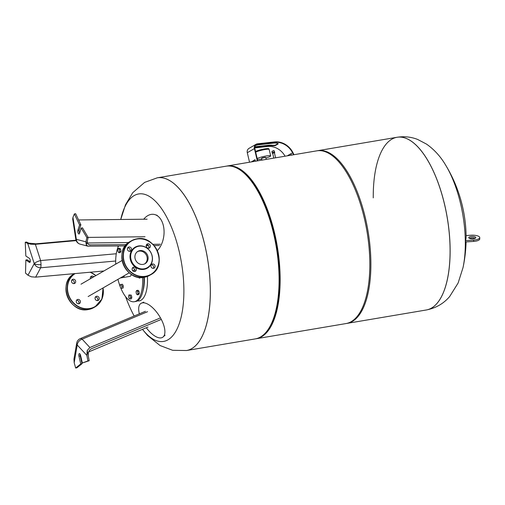 <?xml version="1.0" encoding="UTF-8"?>
<svg xmlns="http://www.w3.org/2000/svg" width="505" height="505" viewBox="0 0 505 505"><rect width="100%" height="100%" fill="white"/><g stroke="black" fill="none" stroke-linecap="round" stroke-linejoin="round"><path stroke-width="0.76" d="M125.234 245.916L87.984 246.194L86.311 245.064L85.888 241.819L76.337 239.332A5.915 5.303 104.6 0 0 80.162 244.155A5.915 5.915 0 0 1 76.419 241.194A5.915 3.371 -27.8 0 1 76.337 239.332L72.96 217.346L72.695 219.069L75.8 239.326L76.337 239.332M86.323 245.07L88.173 237.445L82.492 227.837L81.217 228.052L86.892 237.659L88.173 237.445M86.892 237.659L85.888 241.819M79.575 233.228A2.127 0.877 80.4 0 1 79.146 230.135L80.857 224.744L75.636 213.71L74.355 213.924L79.582 224.959L77.871 230.349A2.127 0.877 -99.6 0 0 77.991 232.736A2.127 0.877 -99.6 0 0 79.045 233.998A2.127 0.877 -99.6 0 0 79.506 233.449L81.217 228.052M87.327 240.935C87.062 243.031 87.788 244.351 89.505 244.9L126.294 244.622M72.96 217.346L74.355 213.924M79.582 224.959L80.857 224.744M146.191 245.676L148.514 245.651M154.05 245.594L159.479 245.531M152.863 244.325L160.369 244.243M78.591 219.953L147.132 219.189M157.301 250.638A20.118 12.859 -82.7 0 0 161.537 220.622A20.118 12.859 -82.7 0 0 155.149 214.688A20.118 12.859 -82.7 0 0 143.704 219.227M31.064 244.224L27.724 243.454L34.239 263.629A5.915 1.805 -17.9 0 1 40.621 260.567L35.369 244.3L31.076 244.256L26.525 242.053L25.25 242.267L27.724 243.454M35.647 277.138L40.684 267.776A5.915 1.338 -95.2 0 0 40.993 264.62A5.915 1.957 179.5 0 1 34.239 263.629L27.99 275.238L31.342 276.809L35.647 277.138L103.879 270.983M30.212 261.849L27.137 259.791L25.862 260.006L29.391 262.373A2.127 0.877 -99.6 0 0 29.732 262.461A2.127 0.877 -99.6 0 0 30.294 260.605A2.127 0.877 -99.6 0 0 29.359 258.352L25.831 255.984L25.25 242.267M28.804 243.145L36.019 243.814L76.009 240.21M27.99 275.238L25.509 273.091L25.862 260.006M35.369 244.3L76.154 240.626M118.044 247.185A20.118 1.61 -92.1 0 0 117.962 245.992M76.709 343.097L73.964 359.061L74.184 362.685L77.221 344.997A5.915 3.503 -170.2 0 1 76.709 343.097A5.915 5.915 0 0 1 80.251 338.64A5.915 2.55 -112.8 0 0 80.125 338.703M89.89 347.516L82.132 339.152A5.915 4.57 137.2 0 0 77.221 344.997L86.841 355.375L87.201 350.508L89.89 347.516L160.085 318.062M86.841 355.375L87.933 360.936L82.353 362.994L80.529 355.23A2.127 0.877 -99.6 0 0 79.373 353.595A2.127 0.877 -99.6 0 0 78.931 356.158L80.749 363.916L75.655 368.025L76.93 367.81L82.025 363.701L80.207 355.943A2.127 0.877 80.4 0 1 80.131 354.169M75.655 368.025L74.184 362.685M82.353 362.994L89.208 360.722L87.213 350.52M161 319.532L91.43 348.721C89 350.009 87.958 352.477 88.306 356.12M80.749 363.916L82.025 363.701M87.933 360.936L89.208 360.722M80.125 355.514L80.554 355.331M88.659 351.928L148.041 327.013M146.298 327.745A20.118 8.724 -122.7 0 0 162.515 337.384A20.118 8.724 -122.7 0 0 163.159 336.917A20.118 8.724 -122.7 0 0 159.125 315.644A20.118 8.724 -122.7 0 0 141.444 303.158A20.118 8.724 -122.7 0 0 141.059 303.347A20.118 8.724 -122.7 0 0 139.355 313.845M137.505 251.604A7.139 6.432 -120 0 1 139.001 251.143A7.139 6.432 -120 0 1 146.576 255.581A7.139 6.432 -120 0 1 144.613 263.926M124.249 275.711A5.018 2.064 80.4 0 1 123.031 277.523L120.31 277.984M115.727 264.147A30.773 12.663 80.4 0 1 118.587 245.986M122.519 276.708A5.018 2.064 80.4 0 1 121.509 277.782A5.018 2.064 80.4 0 1 120.998 277.718M118.252 248.435L119.609 248.207L120.562 249.116L120.947 251.269L120.379 252.513L119.016 252.74L118.063 251.837L117.678 249.685L118.252 248.435L119.205 249.344L119.584 251.496L119.016 252.74M120.947 251.269L119.584 251.496M120.562 249.116L119.205 249.344M128.137 247.81L127.538 248.157M141.04 277.498L139.254 278.141L138.692 277.27M139.973 277.434L139.254 278.141M136.053 291.751L136.621 290.508L137.575 291.417L137.96 293.569L137.385 294.813L136.432 293.904L136.053 291.751M137.575 291.417L138.938 291.183L137.985 290.274L136.621 290.508M138.938 291.183L139.317 293.336L138.749 294.579L137.385 294.813M139.317 293.336L137.96 293.569M128.914 294.952L131.224 295.09L129.867 295.324L130.46 297.35L130.113 299.01L129.16 298.644L128.567 296.612L128.914 294.952L129.867 295.324M131.224 295.09L131.824 297.123L131.47 298.783L130.113 299.01M131.824 297.123L130.46 297.35M121.137 284.492L122.5 284.258L123.27 286.026L121.907 286.259L121.8 288.216L120.922 288.412L120.152 286.644L120.259 284.687L121.137 284.492L121.907 286.259M123.27 286.026L123.163 287.989L120.922 288.412M123.163 287.989L121.8 288.216M131.275 274.329A5.018 2.064 80.4 0 1 130.019 276.342L121.509 277.782M143.862 277.34A30.773 12.663 80.4 0 1 135.586 301.523L134.311 301.738A30.773 12.663 80.4 0 1 120.941 288.412M142.58 277.466A30.773 12.663 80.4 0 1 134.311 301.738M120.158 286.474A30.773 12.663 80.4 0 1 117.93 279.36M157.314 177.81A87.58 36.044 80.4 0 1 157.333 177.81A87.58 36.044 80.4 0 1 204.853 245.165A87.58 36.044 80.4 0 1 186.541 350.52A87.58 36.044 80.4 0 1 186.515 350.527L255.271 338.899A87.58 36.044 80.4 0 0 269.739 326.887A87.58 36.044 80.4 0 0 273.584 233.544A87.58 36.044 80.4 0 0 243.681 172.779A87.58 36.044 80.4 0 0 226.063 166.189L157.333 177.81A87.58 36.044 80.4 0 1 204.853 245.165A87.58 36.044 80.4 0 1 186.541 350.52M142.454 329.355L147.593 335.522L160.041 345.521L172.672 350.306L186.496 350.527A87.58 36.044 80.4 0 0 191.704 348.627A87.58 36.044 80.4 0 0 204.815 245.171A87.58 36.044 80.4 0 0 157.289 177.817L144.6 182.406L132.72 192.721L125.486 204.784L120.745 219.486A74.784 30.773 80.4 0 1 134.172 195.58A74.784 30.773 80.4 0 1 179.193 251.465A74.784 30.773 80.4 0 1 168.001 339.802A74.784 30.773 80.4 0 1 142.517 329.329M317.336 150.768A87.58 36.044 80.4 0 1 317.866 150.667L397.069 137.272A87.58 36.044 80.4 0 1 444.589 204.626A87.58 36.044 80.4 0 1 426.27 309.988A87.58 36.044 -99.6 0 0 450.081 249.401A87.58 36.044 -99.6 0 0 397.069 137.272A87.58 36.044 -99.6 0 0 373.258 197.859M317.866 150.667A87.58 36.044 80.4 0 1 365.386 218.021A87.58 36.044 80.4 0 1 347.068 323.377A87.58 36.044 80.4 0 1 346.537 323.459M226.6 166.107A87.58 36.044 80.4 0 1 227.13 166.006L316.805 150.844A87.58 36.044 80.4 0 1 364.326 218.198A87.58 36.044 80.4 0 1 346.007 323.56L256.332 338.722A87.58 36.044 80.4 0 1 255.795 338.805M227.13 166.006A87.58 36.044 80.4 0 1 274.651 233.361A87.58 36.044 80.4 0 1 256.332 338.722M243.681 172.779L244.704 173.676A86.399 35.552 80.4 0 1 274.202 233.619A86.399 35.552 80.4 0 1 270.409 325.7L269.739 326.887M347.068 323.377L426.27 309.988A87.58 36.044 -99.6 0 0 426.315 309.982C435.828 308.113 443.605 303.638 449.652 296.555L458.117 283.021L463.003 267.675A74.784 30.773 -99.6 0 0 465.32 242.11A74.784 30.773 -99.6 0 0 445.669 165.16L445.669 165.16C440.587 156.518 434.186 149.493 426.466 144.077L417.667 139.456C411.114 136.88 404.265 136.154 397.113 137.265A87.58 36.044 -99.6 0 0 397.094 137.272M471.632 236.498A3.548 1.174 -0.5 0 0 468.735 237.678A3.548 1.174 -0.5 0 0 472.933 238.796A3.548 1.174 -0.5 0 0 475.836 237.615A3.548 1.174 -0.5 0 0 471.632 236.498M469.372 238.341A3.548 1.174 179.5 0 1 471.645 237.836A3.548 1.174 179.5 0 1 475.205 238.291M479.737 237.584L479.75 238.922A7.455 2.468 179.5 0 1 473.658 241.403L465.566 241.964A135.403 125.676 150.6 0 0 465.553 240.62L473.646 240.064A7.455 2.468 -0.5 0 0 479.737 237.584A7.455 2.468 -0.5 0 0 470.919 235.229L466.102 235.564M465.553 240.62A140.605 46.548 -0.5 0 0 466.109 236.264A140.605 140.605 0 0 0 445.669 165.16M93.829 276.784A2.247 2.026 60 0 0 90.427 278.754M73.086 279.246A2.247 2.026 60 0 0 71.685 282.106A2.247 2.026 60 0 0 74.721 283.362A2.247 2.026 60 0 0 73.086 279.246M77.82 299.421A2.247 2.026 60 0 0 76.413 302.28A2.247 2.026 60 0 0 79.449 303.537A2.247 2.026 60 0 0 77.82 299.421M96.619 296.246A2.247 2.026 60 0 0 95.218 299.099A2.247 2.026 60 0 0 98.254 300.361A2.247 2.026 60 0 0 96.619 296.246M90.66 276.866A2.247 2.026 -120 0 1 92.409 277.611M71.855 280.048A2.247 2.026 -120 0 1 73.913 283.608M76.59 300.223A2.247 2.026 -120 0 1 78.641 303.783M95.388 297.041A2.247 2.026 -120 0 1 97.446 300.601M138.496 245.967A12.126 10.927 60 0 0 130.34 259.507A12.126 10.927 60 0 0 143.982 269.354A12.126 10.927 60 0 0 152.138 255.82A12.126 10.927 60 0 0 138.496 245.967M138.856 246.213A11.716 10.554 60 0 0 130.972 259.292A11.716 10.554 60 0 0 144.152 268.805A11.716 10.554 60 0 0 152.037 255.726A11.716 10.554 60 0 0 138.856 246.213M139.891 250.625A7.139 6.432 -120 0 1 147.574 255.334A7.139 6.432 -120 0 1 145.074 263.692A7.139 6.432 -120 0 1 143.117 264.393A7.139 6.432 -120 0 1 135.435 259.684A7.139 6.432 -120 0 1 137.934 251.326A7.139 6.432 -120 0 1 139.891 250.625M147.763 243.82A2.247 2.026 -120 0 1 149.398 247.936A2.247 2.026 -120 0 1 146.362 246.674A2.247 2.026 -120 0 1 147.763 243.82M148.59 248.176A2.247 2.026 60 0 0 146.532 244.616M128.964 246.995A2.247 2.026 -120 0 1 130.593 251.111A2.247 2.026 -120 0 1 127.557 249.849A2.247 2.026 -120 0 1 128.964 246.995M129.785 251.357A2.247 2.026 60 0 0 127.733 247.797M133.692 267.17A2.247 2.026 -120 0 1 135.327 271.286A2.247 2.026 -120 0 1 132.291 270.024A2.247 2.026 -120 0 1 133.692 267.17M134.519 271.532A2.247 2.026 60 0 0 132.462 267.972M152.497 263.995A2.247 2.026 -120 0 1 154.126 268.111A2.247 2.026 -120 0 1 151.09 266.848A2.247 2.026 -120 0 1 152.497 263.995M153.318 268.351A2.247 2.026 60 0 0 151.266 264.79M287.231 155.843L290.766 153.804A18.224 16.419 -120 0 1 290.804 153.88L291.442 155.136M287.238 155.843L287.591 155.666A18.698 16.848 -120 0 1 287.629 155.748L287.648 155.774M290.779 153.829L287.591 155.666M255.404 145.528L257.954 144.853L273.237 143.149A18.224 16.419 -120 0 1 277.119 143.199L278.135 143.931L275.111 145.68L272.675 145.768A18.224 16.419 60 0 0 268.786 145.718L254.754 147.283M254.823 146.803L268.704 145.257A18.698 16.848 -120 0 1 272.687 145.307L275.175 145.232L278.129 143.527M293.557 154.776L292.584 152.851A18.224 16.419 60 0 0 274.575 142.378L257.569 144.272A3.787 3.415 60 0 0 256.351 144.67A3.787 3.415 60 0 0 254.842 148.527L257.727 160.836M254.747 147.902L267.454 146.488A18.224 16.419 -120 0 1 285.066 156.209M257.304 160.906L254.419 148.596A4.261 3.838 -120 0 1 256.117 144.26A4.261 3.838 -120 0 1 257.487 143.818L274.486 141.924A18.698 16.848 -120 0 1 292.969 152.668L293.992 154.7M256.117 144.26L248.997 148.369A4.261 3.838 60 0 0 247.298 152.706L249.533 162.219M251.471 161.89L255 159.694L255.36 161.234M251.9 161.821L255.038 159.845M251.439 161.745L251.862 161.676M261.893 160.129L261.634 158.235L265.718 157.358L266.217 159.397M265.605 157.326L261.577 158.267M262.026 157.951L265.062 157.244M255.688 152.144A7.335 1.01 -13.2 0 1 263.484 149.808A7.335 1.01 -13.2 0 1 269.165 149.448A7.335 1.01 -13.2 0 1 269.178 149.486L270.68 155.875A7.335 1.01 166.8 0 0 265.119 156.178A7.335 1.01 166.8 0 0 257.19 158.532M265.889 157.989A7.335 1.01 166.8 0 0 270.131 156.436A7.335 1.01 166.8 0 0 270.68 155.875M269.165 149.448L268.818 148.811A7.146 0.985 166.8 0 0 263.118 149.196A7.146 0.985 166.8 0 0 255.543 151.513M257.417 159.498A7.335 1.01 166.8 0 0 261.622 158.993M272.643 153.242L274.417 152.826M272.245 153.04L272.107 152.661L274.177 152.037L274.688 152.466M272.662 153.312L272.227 153.002L274.72 152.409M272.189 153.002L274.253 152.377L274.688 152.422L274.436 152.895M272.372 153.274L274.676 152.737M272.473 151.109L273.514 150.78M90.559 245.02L88.615 244.515M79.234 232.401L79.032 231.094M77.871 230.349L79.146 230.135M87.441 242.987L128.605 242.533M145.036 236.763L88.141 237.4M40.993 264.62A5.915 1.338 -95.2 0 0 40.621 260.567L116.276 253.75M115.689 261.016L40.684 267.776A5.915 4.766 -151.7 0 1 34.239 263.629M29.391 262.373L30.022 262.265M147.555 311.699L82.132 339.152A5.915 2.55 -112.8 0 0 80.251 338.64L145.427 311.295M78.931 356.158L80.207 355.943M142.864 291.347A28.406 11.691 -99.6 0 0 144.297 277.27A19.531 17.593 -120 0 1 123.289 264.393A19.531 17.593 -120 0 1 130.138 241.523L131.388 240.803A19.531 17.593 60 0 0 124.539 263.673A19.531 17.593 60 0 0 145.566 276.544A19.531 17.593 60 0 0 150.913 274.625A19.531 17.593 60 0 0 157.762 251.768A19.531 17.593 60 0 0 136.76 238.878L131.388 240.803A19.531 17.593 60 0 1 136.729 238.884M137.183 300.98L139.146 300.917A30.773 12.663 -99.6 0 0 147.41 276.424M426.27 309.988L426.315 309.982A87.58 36.044 -99.6 0 0 450.125 249.394A87.58 36.044 -99.6 0 0 411.019 140.983A87.58 36.044 -99.6 0 0 397.113 137.265L397.069 137.272M473.646 240.064L473.658 241.403M93.791 307.595L88.432 309.521C69.488 313.946 56.958 282.371 74.267 273.773A19.531 17.593 60 0 0 67.417 296.643A19.531 17.593 60 0 0 88.444 309.514A19.531 17.593 60 0 0 93.791 307.595L95.035 306.882A19.531 17.593 -120 0 1 89.688 308.795A19.531 17.593 -120 0 1 68.895 296.479A19.531 17.593 -120 0 1 74.595 273.628M75.106 273.577A19.291 17.378 60 0 0 69.103 296.17A19.291 17.378 60 0 0 89.726 308.517A19.291 17.378 60 0 0 102.913 288.02M95.78 275.661A19.291 17.378 60 0 0 89.991 272.239M90.313 272.208A19.531 17.593 -120 0 1 95.887 275.597M103.026 287.957A19.531 17.593 -120 0 1 95.035 306.882L101.934 298.973L103.045 287.951M136.874 239.061A19.291 17.378 -120 0 1 158.576 254.735A19.291 17.378 -120 0 1 145.598 276.267A19.291 17.378 -120 0 1 123.902 260.593A19.291 17.378 -120 0 1 136.874 239.061M136.748 238.878C155.691 234.459 168.215 266.034 150.913 274.625L149.663 275.345A19.531 17.593 -120 0 1 144.316 277.264C125.36 281.689 112.83 250.114 130.138 241.523M275.111 145.68L275.175 145.232M272.675 145.768L272.687 145.307M267.454 146.488L268.786 145.718M273.237 143.149L274.575 142.378M292.584 152.851L290.804 153.88M254.419 148.596L247.298 152.706M257.569 144.272L255.524 145.459M272.176 152.579L271.924 151.367L273.805 150.806L274.234 150.831L274.543 152.024M87.984 246.194L80.162 244.155M75.8 239.326A5.915 5.915 0 0 0 76.419 241.194M157.213 215.357L155.149 214.688M143.78 302.135L141.444 303.158M165.059 335.213L163.159 336.917M134.753 269.645L132.771 270.794M129.267 272.814L88.129 296.555M80.996 284.195L122.134 260.447M140.213 300.74L139.146 300.917M125.606 296.694A140.605 140.605 0 0 0 134.16 316.023M463.003 267.675A140.605 140.605 0 0 0 466.077 241.927M90.344 272.208L95.906 275.585M149.663 275.345L144.304 277.27M275.591 157.812L274.404 152.756M273.786 158.115L272.631 153.173M271.924 151.367L273.634 150.635L274.234 150.831"/></g></svg>
